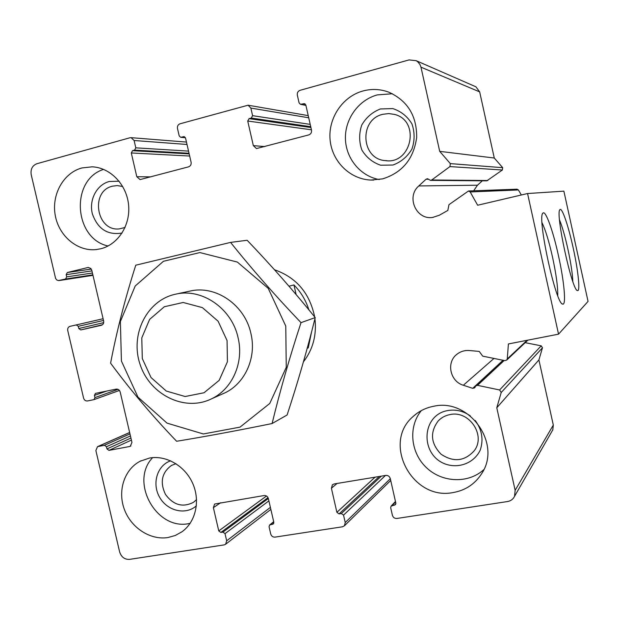 <?xml version="1.0" encoding="UTF-8"?>
<svg xmlns="http://www.w3.org/2000/svg" width="619" height="619" viewBox="0 0 619 619"><rect width="100%" height="100%" fill="white"/><g stroke="black" fill="none" stroke-linecap="round" stroke-linejoin="round"><path stroke-width="0.93" d="M129.967 137.758L36.885 163.726C32.312 165.575 30.424 169.25 31.221 174.751L55.609 278.48L56.747 279.943L58.372 280.593L65.537 279.014L66.69 276.871L66.171 274.658L67.324 272.507L88.099 267.47L90.699 268.367L91.805 270.325L103.636 321.06C103.953 323.234 103.18 324.65 101.33 325.315L80.764 329.942L78.783 328.527L78.265 326.329L76.284 324.913L70.024 326.337C68.191 326.979 67.432 328.387 67.742 330.554L83.573 398.087C84.261 400.176 85.577 401.127 87.519 400.957L94.003 399.626L94.955 397.607L94.436 395.417L95.403 393.39L116.179 389.119C118.159 388.941 119.498 389.9 120.194 392.013L131.948 442.392L130.307 446.276L129.58 446.516L108.952 450.369L106.963 448.914L106.453 446.725L104.464 445.27L97.531 446.655L95.868 450.531L119.629 551.908C121.339 557.092 124.643 559.584 129.549 559.375L224.155 544.898L225.618 544.248L226.67 540.805L225.014 533.64L222.933 532.116L220.844 532.441L218.762 530.916L213.377 507.642L214.615 504.028L264.104 495.533C266.24 495.409 267.663 496.43 268.375 498.605L273.815 522.25L273.304 523.976L269.575 525.044L269.064 526.761L270.727 534.019C271.447 536.186 272.863 537.215 274.998 537.122L342.493 526.792L344.419 525.779L345.232 522.537L343.537 515.124L341.332 513.553L339.096 513.902L336.891 512.331L331.405 488.244L332.418 484.77L334.121 483.95L385.753 475.407C388.036 475.268 389.544 476.321 390.287 478.572L395.827 503.061L395.471 504.632L391.053 506.18L390.69 507.758L392.392 515.271C393.127 517.515 394.643 518.575 396.926 518.467L507.503 501.545C510.768 500.957 513.12 499.216 514.551 496.314L515.147 490.325L496.778 407.774L501.212 392.477L499.603 389.978L477.528 385.343L475.694 385.908L474.758 387.819L472.707 388.33L463.329 385.25C450.137 381.482 446.075 362.494 456.76 354.393C460.42 351.476 464.629 350.192 469.403 350.54L479.214 351.406L482.688 356.142L504.88 360.645L506.783 360.018L507.247 358.943L508.416 343.947L558.539 334.159L527.566 193.53L477.651 205.237L470.185 191.96L468.49 190.992L448.968 204.665L447.823 210.437L439.242 215.28L432.604 217.447C416.177 220.132 405.963 196.757 418.808 185.932L426.05 179.224L427.497 178.698L430.476 180.369L431.737 179.982L449.936 166.588L450.33 163.617L439.707 151.353L420.974 67.169L419.906 64.384L417.655 61.691L416.208 60.708L409.082 59.904L300.091 90.304C297.94 91.155 297.027 92.773 297.337 95.164L299.078 102.862L300.432 104.294L304.494 103.652L305.848 105.091L311.504 130.106C311.806 132.497 310.885 134.106 308.734 134.919L256.475 148.568L253.333 145.627L247.724 121.03L249.055 118.655L251.26 118.043L252.591 115.668L250.857 108.077L248.08 105.207L180.013 123.8C178.009 124.597 177.166 126.152 177.483 128.458L179.193 135.886L180.702 137.317L184.036 136.644L185.545 138.083L191.093 162.232C191.403 164.538 190.559 166.07 188.555 166.844L140.064 179.595L136.799 176.717L131.298 152.963L132.52 150.68L134.578 150.115L135.801 147.833L134.106 140.505L131.104 137.666L129.967 137.758M552.148 430.971L552.813 429.818L553.309 425.06L538.909 359.925L496.778 407.774M538.909 359.925L542.476 347.793L541.207 345.835L525.191 342.671M527.566 193.53L563.878 191.155L588.05 301.399L558.539 334.159M573.163 247.879C578.223 270.635 580.483 292.207 577.426 290.559C572.002 290.713 554.972 211.946 559.947 209.679C561.967 206.97 568.404 225.904 573.163 247.879M558.47 255.748C564.219 281.49 566.462 306.096 562.57 304.061C555.707 303.991 536.774 216.217 542.948 213.129C545.532 209.748 553.107 230.988 558.47 255.748M521.353 194.985L518.405 189.948L516.927 189.19M482.333 180.802L477.466 185.22L473.659 190.799M430.638 180.369L486.805 180.841L502.373 170.008L502.698 167.679L494.279 158.023L439.707 151.353M494.279 158.023L479.663 91.883L475.887 86.792L474.641 86.242M382.704 178.852C402.404 172.624 413.724 158.812 416.664 137.418C416.858 115.799 407.534 100.704 388.693 92.13C380.252 89.043 371.686 88.656 362.989 90.97C342.462 96.525 328.039 118.26 330.089 139.817C331.97 161.404 349.905 179.247 370.866 180.059L382.704 178.852M100.68 248.784C118.152 244.575 130.725 224.976 128.559 204.696C126.57 184.4 110.182 167.501 92.092 166.821L81.855 167.966C63.455 172.91 51.454 194.498 55.215 215.172C58.759 235.885 77.29 251.616 96.115 249.581L100.68 248.784M167.942 537.54L175.301 535.481L181.963 531.783C195.743 521.972 200.51 500.895 192.71 483.416C185.019 465.883 166.109 454.934 149.427 458.06L140.095 461.263C124.357 469.442 117.463 490.705 124.287 509.197C130.965 527.736 150.247 540.387 167.942 537.54M453.093 492.562C465.434 490.395 474.959 484.089 481.667 473.628C502.071 443.691 469.187 397.909 433.726 406.257C425.764 407.766 418.87 411.202 413.051 416.572C381.815 442.956 412.153 500.918 453.093 492.562M274.488 269.752C296.331 277.42 309.724 293.143 314.676 316.928M314.939 318.715C316.789 335.065 312.959 349.449 303.434 361.86M542.027 222.747C545.463 229.788 548.968 241.278 552.543 257.21C556.218 274.356 557.951 287.17 557.742 295.658M559.514 219.892C562.253 226.585 565.054 236.342 567.909 249.163C570.873 262.905 572.505 273.66 572.807 281.436M483.834 469.604C468.304 483.865 442.059 482.727 426.352 467.569C410.467 452.59 408.114 426.754 421.284 410.637M475.191 420.456C482.015 429.741 483.694 439.622 480.236 450.106C474.301 462.795 459.244 468.807 445.618 464.134C419.682 454.996 421.276 414.8 447.955 410.529C456.071 409.221 463.585 411.07 470.494 416.069M450.059 414.575C469.233 410.149 486.178 435.389 474.231 450.748C464.598 461.341 453.549 462.494 441.076 454.222C430.716 443.444 429.764 432.341 438.221 420.912C441.448 417.562 445.394 415.45 450.059 414.575M190.172 523.295C157.226 531.891 128.961 482.1 152.645 457.627M196.385 505.8C185.754 515.434 167.277 511.039 159.632 497.289C151.701 483.718 157.149 465.364 170.627 460.815M196.556 499.649L193.399 502.365C182.651 507.758 173.335 505.096 165.435 494.364C159.779 482.278 161.768 472.645 171.417 465.473L175.966 463.693M108.077 245.991C73.793 238.733 70.109 179.804 103.597 169.382M122.082 233.023C107.644 235.421 97.732 229.022 92.355 213.818C88.796 200.014 96.68 184.764 109.238 181.506L119.119 181.205M125.053 227.483L119.25 228.898C96.386 231.599 89.941 191.07 112.519 186.164L117.231 185.576L122.717 186.505M379.261 179.556C360.444 176.191 345.897 158.565 345.425 138.795C344.845 119.041 358.502 99.968 377.265 94.908L392.438 93.748M380.406 108.959L392.817 108.596C400.965 111.265 407.325 116.341 411.906 123.831C414.815 132.187 414.823 140.606 411.929 149.063C407.379 156.715 401.058 162.031 392.964 165.025L380.615 165.211C372.592 162.464 366.34 157.396 361.86 150.007C358.989 141.774 358.943 133.472 361.728 125.092C366.139 117.463 372.367 112.085 380.406 108.959M382.821 114.306L388.747 113.563L394.636 114.445C420.765 120.875 411.542 164.948 385.204 160.6C360.978 159.044 358.842 119.506 382.821 114.306M288.988 286.202L293.94 284.933C300.857 291.967 305.84 300.261 308.873 309.817M307.202 348.327L308.262 347.878L311.519 332.109M227.072 340.582L227.428 361.744L219.157 380.383L204.022 392.763L185.127 396.516L166.24 391.03L150.997 377.497L142.3 358.571L141.79 337.881L149.62 319.396L164.345 306.738L183.178 302.482L202.39 307.612L218.105 321.215L227.072 340.582M238.106 337.835C244.165 362.749 232.071 389.568 211.017 399.069C184.385 411.883 149.953 394.705 140.142 364.591C129.758 334.662 146.796 300.107 175.734 294.157C201.972 287.843 231.97 308.51 238.106 337.835M308.262 347.878L307.836 346.006M296.122 294.543L293.94 284.933M285.761 326.074L286.257 367.346L269.76 403.464L240.025 427.125L203.349 433.965L167.053 423.141L137.983 397.143L121.417 361.039L120.38 321.547L135.213 286.009L163.431 261.295L199.852 252.567L237.371 262.077L268.213 288.338L285.761 326.074M189.994 291.092C215.644 284.856 244.954 304.935 250.912 333.486C256.986 358.409 244.234 385.196 222.716 393.839M176.616 441.27C205.307 436.581 237.131 430.669 272.097 423.543C279.927 391.239 289.568 357.612 301.012 322.646C275.532 295.99 252.057 269.242 230.585 242.4L135.762 265.203C125.023 298.892 116.635 331.552 110.592 363.175C130.23 389.769 152.235 415.798 176.616 441.27M230.585 242.4L247.143 240.265C271.184 265.381 293.878 291.162 315.218 317.593C307.21 349.874 297.84 382.341 287.1 414.993L272.097 423.543M301.012 322.646L315.218 317.593M59.053 280.569L92.974 275.347L59.3 280.523M92.858 274.836L65.537 279.014M92.432 273.01L66.69 276.871M91.937 270.89L66.171 274.658M91.279 269.079L67.324 272.507M88.37 267.447L87.797 267.532M102.514 324.72L80.764 329.942M103.69 322.631L78.783 328.527M103.497 320.449L78.265 326.329M103.094 318.731L76.284 324.913M118.043 389.336L94.955 397.607M106.739 391.053L94.436 395.417M130.88 445.904L129.58 446.516M131.414 440.101L108.952 450.369M130.934 438.051L106.963 448.914M130.447 435.954L106.453 446.725M129.975 433.919L104.464 445.27M129.65 432.542L98.181 446.454M270.395 507.371L226.67 540.805M268.901 500.872L225.014 533.64M268.352 498.488L222.933 532.116M268.019 497.637L220.844 532.441M266.495 496.005L218.762 530.916M220.681 502.713L213.377 507.642M273.737 523.341L272.507 524.339M273.745 521.956L270.364 524.68M390.318 478.719L345.232 522.537M385.475 475.454L343.537 515.124M381.312 476.143L341.332 513.553M379.308 476.475L339.096 513.902M375.075 477.172L336.891 512.331M337.1 483.454L331.405 488.244M395.866 503.665L394.404 505.228M395.564 501.908L392.106 505.591M553.309 425.06L515.147 490.325M542.476 347.793L501.212 392.477M541.207 345.835L499.603 389.978M504.176 360.498L477.528 385.343M503.03 360.266L472.707 388.33M493.993 358.432L463.329 385.25M527.109 340.295L507.247 358.943M518.405 189.948L470.185 191.96M477.466 185.22L418.808 185.932M428.75 179.262L426.05 179.224M487.818 180.539L431.737 179.982M502.373 170.008L449.936 166.588M502.698 167.679L450.33 163.617M479.663 91.883L420.974 67.169M305.871 105.191L301.321 104.286M305.152 103.977L303.596 103.659M264.816 146.587L253.333 145.627M311.434 129.797L247.724 121.03M310.916 127.522L249.055 118.655M310.73 126.694L251.26 118.043M310.204 124.38L252.591 115.668M308.719 117.78L250.857 108.077M185.383 137.635L181.305 137.271M184.547 136.791L183.425 136.691M150.827 176.864L136.799 176.717M189.669 156.034L131.298 152.963M189.182 153.899L132.52 150.68M189.035 153.272L134.578 150.115M188.54 151.113L135.801 147.833M187.015 144.475L134.106 140.505M119.444 390.442L94.003 399.626M129.634 432.472L97.531 446.655M270.859 509.398L225.618 544.248M273.691 521.724L269.667 524.966M390.713 480.468L344.419 525.779M395.471 501.483L391.185 506.04M552.813 429.818L514.551 496.314M503.301 360.32L475.91 385.707M458.532 353.116L456.76 354.393M527.868 340.148L506.783 360.018M517.066 189.19L468.49 190.992M433.199 217.37L432.604 217.447M475.887 86.792L416.208 60.708M305.91 105.385L300.594 104.332M308.223 115.621L248.08 105.207M185.437 137.735L180.702 137.317M186.466 142.076L131.104 137.666M562.044 303.72L562.57 304.061M542.646 213.601L542.948 213.129M413.051 416.572L416.626 413.6M438.221 420.912L440.179 419.094M140.095 461.263L141.101 460.753M171.417 465.473L172.005 465.155M96.115 249.581L96.665 249.519M370.866 180.059L373.69 180.083M385.204 160.6L387.053 160.731M211.017 399.069L224.411 393.08M175.734 294.157L190.103 291.069"/></g></svg>
